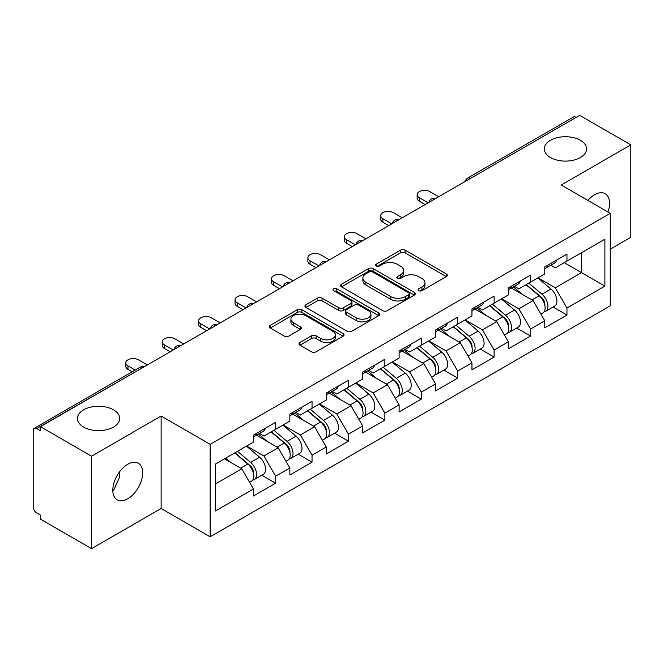 <?xml version="1.0" encoding="UTF-8"?>
<svg xmlns="http://www.w3.org/2000/svg" width="664" height="664" viewBox="0 0 664 664"><rect width="100%" height="100%" fill="white"/><g stroke="black" fill="none" stroke-linecap="round" stroke-linejoin="round"><path stroke-width="1" d="M550.497 157.534A21.132 12.201 180 0 1 544.306 148.91A21.132 12.201 180 0 1 557.353 137.639A21.132 12.201 180 0 1 580.377 140.287A21.132 12.201 180 0 1 586.569 148.91A21.132 12.201 180 0 1 573.522 160.182A21.132 12.201 180 0 1 550.497 157.534M83.623 427.085A21.132 12.201 180 0 1 77.431 418.453A21.132 12.201 180 0 1 90.478 407.19A21.132 12.201 180 0 1 113.502 409.829A21.132 12.201 180 0 1 119.694 418.453A21.132 12.201 180 0 1 106.647 429.724A21.132 12.201 180 0 1 83.623 427.085M418.785 290.666A2.266 1.311 0 0 0 421.997 290.666L446.341 276.606A3.237 1.867 0 0 0 447.287 275.286A3.237 1.867 0 0 0 446.341 273.958L405.098 250.145A3.237 1.867 0 0 0 400.517 250.145L376.173 264.206A2.266 1.311 0 0 0 375.5 265.127A2.266 1.311 0 0 0 376.173 266.056A2.266 1.311 0 0 0 379.376 266.056L382.53 264.239A10.367 5.984 0 0 1 397.188 264.239L400.633 266.222A10.367 5.984 0 0 1 403.662 270.456A10.367 5.984 0 0 1 400.633 274.688L397.479 276.506A2.266 1.311 0 0 0 396.815 277.436A2.266 1.311 0 0 0 397.479 278.357A2.266 1.311 0 0 0 400.683 278.357L403.837 276.539A10.367 5.984 0 0 1 418.503 276.539L421.939 278.523A10.367 5.984 0 0 1 424.977 282.756A10.367 5.984 0 0 1 421.939 286.989L418.785 288.807A2.266 1.311 0 0 0 418.121 289.736A2.266 1.311 0 0 0 418.785 290.666L418.785 288.807M119.321 472.137L119.694 476.885L113.502 490.563L112.814 490.92M127.745 464.277A21.132 12.201 -60 0 1 138.303 463.231A21.132 12.201 -60 0 1 141.548 480.163A21.132 12.201 -60 0 1 127.745 498.78A21.132 12.201 -60 0 1 117.179 499.826A21.132 12.201 -60 0 1 113.942 482.902A21.132 12.201 -60 0 1 127.745 464.277M587.914 200.437A21.132 12.201 -60 0 1 594.62 194.735A21.132 12.201 -60 0 1 605.178 193.689A21.132 12.201 -60 0 1 607.967 212.007M299.921 342.491A3.237 1.867 0 0 0 298.974 343.811A3.237 1.867 0 0 0 299.921 345.131L311.499 351.812A3.237 1.867 0 0 0 316.081 351.812L343.114 336.2A3.237 1.867 0 0 0 344.068 334.88A3.237 1.867 0 0 0 343.114 333.56L301.871 309.748A3.237 1.867 0 0 0 297.289 309.748L270.248 325.352A3.237 1.867 0 0 0 269.302 326.68A3.237 1.867 0 0 0 270.248 327.999L284.225 336.075A3.237 1.867 0 0 0 288.815 336.075L300.385 329.394A3.237 1.867 0 0 0 301.332 328.066A3.237 1.867 0 0 0 300.385 326.746L293.455 322.745A8.665 5.005 0 0 1 290.915 319.201A8.665 5.005 0 0 1 296.26 314.578A8.665 5.005 0 0 1 305.714 315.666L332.863 331.344A8.665 5.005 0 0 1 335.403 334.88A8.665 5.005 0 0 1 330.049 339.503A8.665 5.005 0 0 1 320.604 338.416L316.081 335.81A3.237 1.867 0 0 0 311.499 335.81L299.921 342.491L299.921 345.131M161.128 416.029L91.557 456.193L40.438 426.678L579.68 115.353L630.8 144.868L561.238 185.032L610.257 213.335L210.148 444.332L161.128 416.029L161.128 508.491L210.148 536.786L210.148 444.332M382.754 310.669A3.237 1.867 0 0 0 387.336 310.669L414.377 295.065A3.237 1.867 0 0 0 415.324 293.737A3.237 1.867 0 0 0 414.377 292.417L373.135 268.605A3.237 1.867 0 0 0 368.553 268.605L341.512 284.217A3.237 1.867 0 0 0 340.566 285.537A3.237 1.867 0 0 0 341.512 286.856L382.754 310.669M334.515 291.156A2.266 1.311 0 0 1 336.814 291.471L336.814 288.774L378.746 312.985A3.237 1.867 0 0 1 379.692 314.313A3.237 1.867 0 0 1 378.746 315.632L351.712 331.245A3.237 1.867 0 0 1 347.123 331.245L305.88 307.432L305.88 304.784A3.237 1.867 0 0 0 304.934 306.104A3.237 1.867 0 0 0 305.88 307.432M305.88 304.784L317.45 298.103A3.237 1.867 0 0 1 322.032 298.103L338.764 307.764A3.237 1.867 0 0 0 343.346 307.764L351.024 303.332A3.237 1.867 0 0 0 351.97 302.004A3.237 1.867 0 0 0 351.024 300.684L333.61 290.633A2.266 1.311 0 0 1 332.946 289.703A2.266 1.311 0 0 1 334.341 288.491A2.266 1.311 0 0 1 336.814 288.774M210.148 536.786L610.257 305.789L610.257 213.335M261.774 475.216L275.626 483.218L275.626 476.212L263.957 455.994L246.676 446.017M275.626 483.218L253.449 496.016L253.449 489.011L215.518 510.915L215.518 464.011L253.449 442.108L253.449 435.103L275.626 422.296L275.626 429.309L289.861 421.084L289.861 414.079L312.038 401.272L312.038 408.285L326.281 400.06L326.281 393.055L348.459 380.248L348.459 387.253L362.693 379.036L362.693 372.031L384.871 359.224L384.871 366.229L399.114 358.012L399.114 350.999L421.291 338.2L421.291 345.205L435.526 336.988L435.526 329.975L457.704 317.176L457.704 324.181L471.946 315.964L471.946 308.951L494.124 296.152L494.124 303.157L508.358 294.94L508.358 287.927L530.536 275.128L530.536 282.134L544.779 273.908L544.779 266.903L566.956 254.096L566.956 261.11L604.887 239.206L604.887 286.109L566.956 308.013L555.287 287.794L538.006 277.818M553.104 307.025L566.956 315.018L566.956 308.013M566.956 315.018L544.779 327.825L544.779 320.812L530.536 329.037L518.866 308.818L501.594 298.841M516.692 328.049L530.536 336.042L530.536 329.037M530.536 336.042L508.358 348.849L508.358 341.836L494.124 350.061L482.454 329.842L465.173 319.874M480.271 349.073L494.124 357.066L494.124 350.061M494.124 357.066L471.946 369.873L471.946 362.868L457.704 371.085L446.034 350.866L428.761 340.898M443.859 370.097L457.704 378.09L457.704 371.085M457.704 378.09L435.526 390.897L435.526 383.892L421.291 392.109L409.622 371.89L392.341 361.921M407.439 391.121L421.291 399.114L421.291 392.109M421.291 399.114L399.114 411.921L399.114 404.916L384.871 413.132L373.201 392.922L355.929 382.945M371.027 412.145L384.871 420.146L384.871 413.132M384.871 420.146L362.693 432.945L362.693 425.939L348.459 434.156L336.789 413.946L319.508 403.969M334.606 433.169L348.459 441.17L348.459 434.156M348.459 441.17L326.281 453.969L326.281 446.963L312.038 455.18L300.369 434.97L283.096 424.993M298.194 454.193L312.038 462.194L312.038 455.18M312.038 462.194L289.861 474.992L289.861 467.987L275.626 476.212M259.441 433.443L263.957 436.049L275.626 429.309M263.957 455.994L278.191 447.768L256.404 435.194M289.861 467.987L278.191 447.768M295.853 412.419L300.369 415.017L312.038 408.285M300.369 434.97L314.611 426.744L292.824 414.17M326.281 446.963L314.611 426.744M332.274 391.387L336.789 393.993L348.459 387.253M336.789 413.946L351.024 405.721L329.236 393.146M362.693 425.939L351.024 405.721M368.686 370.363L373.201 372.969L384.871 366.229M373.201 392.922L387.444 384.697L365.656 372.114M399.114 404.916L387.444 384.697M405.106 349.339L409.622 351.945L421.291 345.205M409.622 371.89L423.856 363.673L402.069 351.09M435.526 383.892L423.856 363.673M441.519 328.315L446.034 330.921L457.704 324.181M446.034 350.866L460.276 342.649L438.489 330.066M471.946 362.868L460.276 342.649M477.939 307.291L482.454 309.897L494.124 303.157M482.454 329.842L496.689 321.625L474.901 309.042M508.358 341.836L496.689 321.625M514.351 286.267L518.866 288.873L530.536 282.134M518.866 308.818L533.109 300.601L511.321 288.018M544.779 320.812L533.109 300.601M576.178 117.37L470.427 178.425M468.942 179.288A4.955 2.855 120 0 1 470.195 178.292A4.955 2.855 60 0 0 467.722 178.043L573.464 116.988A4.955 2.855 60 0 1 575.945 117.237M550.771 265.243L555.287 267.849L566.956 261.11M555.287 287.794L581.548 272.63L581.548 252.685L604.887 239.206M564.267 262.662L604.887 286.109M610.257 249.183L630.8 237.322L630.8 144.868M91.557 456.193L91.557 548.647L40.438 519.132L40.438 515.09L36.703 512.932A4.955 2.855 -120 0 1 33.2 506.873L33.2 430.587A4.955 2.855 -120 0 1 34.229 428.321A4.955 2.855 -120 0 1 36.703 428.562L40.438 430.72L40.438 426.678M91.557 548.647L161.128 508.491M215.518 483.956L241.779 468.792L224.498 458.824M253.449 489.011L241.779 468.792M419.698 290.981L421.939 289.687A10.367 5.984 0 0 0 424.977 285.454L424.977 282.756M403.662 270.456L403.662 273.153A10.367 5.984 0 0 1 400.633 277.386L398.383 278.681M446.299 276.631L405.098 252.843A3.237 1.867 0 0 0 400.517 252.843L377.077 266.38M414.336 295.09L373.135 271.302A3.237 1.867 0 0 0 368.553 271.302L341.553 286.881M408.651 294.667A2.266 1.311 0 0 0 409.314 293.737A2.266 1.311 0 0 0 408.651 292.816L372.446 271.908A2.266 1.311 0 0 0 369.234 271.908L365.914 273.825A10.367 5.984 0 0 0 362.876 278.058A10.367 5.984 0 0 0 365.914 282.3L390.664 296.584A10.367 5.984 0 0 0 405.322 296.584L408.651 294.667L408.651 297.364A2.266 1.311 0 0 0 409.314 296.434L409.314 293.737M362.876 278.058L362.876 280.756A10.367 5.984 0 0 0 365.914 284.989L365.914 282.3M408.651 297.364L405.322 299.281A10.367 5.984 0 0 1 390.664 299.281L365.914 284.989M305.921 307.457L317.45 300.8L317.45 298.103M351.97 302.004L351.97 304.701A3.237 1.867 0 0 1 351.024 306.021L343.346 310.453A3.237 1.867 0 0 1 338.764 310.453L322.032 300.8A3.237 1.867 0 0 0 317.45 300.8M336.814 291.471L378.704 315.657M356.12 317.782A8.665 5.005 0 0 0 365.565 318.869A8.665 5.005 0 0 0 370.919 314.246A8.665 5.005 0 0 0 368.379 310.702L358.809 305.183A3.237 1.867 0 0 0 354.227 305.183L346.55 309.615A3.237 1.867 0 0 0 345.604 310.935A3.237 1.867 0 0 0 346.55 312.263L356.12 317.782L356.12 320.48A8.665 5.005 0 0 0 365.565 321.559A8.665 5.005 0 0 0 370.919 316.935L370.919 314.246M345.604 310.935L345.604 313.632A3.237 1.867 0 0 0 346.55 314.952L346.55 312.263M356.12 320.48L346.55 314.952M335.403 334.88L335.403 337.578A8.665 5.005 0 0 1 330.049 342.201A8.665 5.005 0 0 1 320.604 341.113L316.081 338.499A3.237 1.867 0 0 0 311.499 338.499L299.97 345.156M290.915 319.201L290.915 321.899A8.665 5.005 0 0 0 293.455 325.435L293.455 322.745M300.336 329.419L293.455 325.435M343.072 336.225L301.871 312.445A3.237 1.867 0 0 0 297.289 312.445L270.298 328.024M541.998 297.92L540.363 296.974M544.09 311.806A10.898 6.291 -120 0 0 545.675 311.316A10.898 6.291 -120 0 0 547.634 303.697A10.898 6.291 -120 0 0 541.957 294.21L528.818 283.13M545.675 311.316L554.664 306.121A10.898 6.291 -120 0 0 556.615 298.509A10.898 6.291 -120 0 0 550.946 289.023L537.807 277.934M526.286 284.59L541.276 297.231A6.598 3.81 60 0 1 544.837 305.365M540.886 314.072L542.87 312.927A10.898 6.291 -120 0 0 544.829 305.315A10.898 6.291 -120 0 0 539.16 295.829L526.021 284.74M522.228 294.318L513.363 286.84M438.68 196.751L429.807 191.63A7.428 4.291 0 0 0 421.715 190.701A7.428 4.291 0 0 0 417.133 194.668A7.428 4.291 0 0 0 419.308 197.698L419.308 201.2A7.428 4.291 180 0 1 417.133 198.171L417.133 194.668M544.903 266.837A10.898 6.291 60 0 1 544.779 267.26M425.143 204.57L419.308 201.2M547.7 265.218A10.898 6.291 60 0 1 545.675 268.181A10.898 6.291 60 0 1 544.779 268.555M556.689 260.031A10.898 6.291 60 0 1 554.664 262.994L545.675 268.181M428.172 202.819L419.308 197.698M505.586 318.944L503.951 317.998M507.669 332.83A10.898 6.291 -120 0 0 509.255 332.34A10.898 6.291 -120 0 0 511.214 324.729A10.898 6.291 -120 0 0 505.545 315.234L492.406 304.153M509.255 332.34L518.244 327.153A10.898 6.291 -120 0 0 520.202 319.533A10.898 6.291 -120 0 0 514.525 310.046L501.386 298.958M489.874 305.614L504.856 318.255A6.598 3.81 60 0 1 508.425 326.389M504.474 335.104L506.458 333.959A10.898 6.291 -120 0 0 508.416 326.339A10.898 6.291 -120 0 0 502.739 316.852L489.6 305.772M485.816 315.342L476.951 307.864M469.166 339.968L467.531 339.022M471.257 353.854A10.898 6.291 -120 0 0 472.843 353.364A10.898 6.291 -120 0 0 474.801 345.753A10.898 6.291 -120 0 0 469.124 336.258L455.985 325.177M472.843 353.364L481.832 348.177A10.898 6.291 -120 0 0 483.782 340.557A10.898 6.291 -120 0 0 478.113 331.07L464.974 319.99M453.454 326.638L468.444 339.279A6.598 3.81 60 0 1 472.004 347.413M468.054 356.128L470.037 354.983A10.898 6.291 -120 0 0 471.996 347.372A10.898 6.291 -120 0 0 466.327 337.876L453.188 326.796M449.395 336.366L440.531 328.887M432.754 360.992L431.119 360.046M434.837 374.878A10.898 6.291 -120 0 0 436.422 374.388A10.898 6.291 -120 0 0 438.381 366.777A10.898 6.291 -120 0 0 432.712 357.282L419.573 346.201M436.422 374.388L445.411 369.201A10.898 6.291 -120 0 0 447.37 361.589A10.898 6.291 -120 0 0 441.693 352.094L428.554 341.014M417.042 347.662L432.023 360.303A6.598 3.81 60 0 1 435.592 368.437M431.641 377.152L433.625 376.007A10.898 6.291 -120 0 0 435.584 368.396A10.898 6.291 -120 0 0 429.907 358.9L416.768 347.82M412.983 357.39L404.119 349.911M396.333 382.016L394.698 381.07M398.425 395.902A10.898 6.291 -120 0 0 400.01 395.412A10.898 6.291 -120 0 0 401.969 387.801A10.898 6.291 -120 0 0 396.292 378.306L383.153 367.225M400.01 395.412L408.999 390.224A10.898 6.291 -120 0 0 410.95 382.613A10.898 6.291 -120 0 0 405.281 373.118L392.142 362.038M380.621 368.686L395.611 381.327A6.598 3.81 60 0 1 399.172 389.461M395.221 398.176L397.205 397.031A10.898 6.291 -120 0 0 399.164 389.419A10.898 6.291 -120 0 0 393.495 379.924L380.356 368.844M376.563 378.414L367.698 370.935M359.921 403.04L358.286 402.093M362.004 416.926A10.898 6.291 -120 0 0 363.59 416.436A10.898 6.291 -120 0 0 365.549 408.825A10.898 6.291 -120 0 0 359.88 399.338L346.741 388.249M363.59 416.436L372.579 411.248A10.898 6.291 -120 0 0 374.537 403.637A10.898 6.291 -120 0 0 368.86 394.142L355.721 383.062M344.209 389.71L359.191 402.351A6.598 3.81 60 0 1 362.76 410.493M358.809 419.2L360.793 418.054A10.898 6.291 -120 0 0 362.751 410.443A10.898 6.291 -120 0 0 357.074 400.948L343.935 389.868M340.151 399.446L331.286 391.959M402.268 217.775L393.395 212.654A7.428 4.291 0 0 0 385.303 211.725A7.428 4.291 0 0 0 380.713 215.692A7.428 4.291 0 0 0 382.887 218.722L382.887 222.224A7.428 4.291 180 0 1 380.713 219.195L380.713 215.692M508.483 287.861A10.898 6.291 60 0 1 508.358 288.292M388.722 225.594L382.887 222.224M511.288 286.242A10.898 6.291 60 0 1 509.255 289.213A10.898 6.291 60 0 1 508.358 289.579M520.269 281.055A10.898 6.291 60 0 1 518.244 284.018L509.255 289.213M391.76 223.843L382.887 218.722M365.847 238.799L356.975 233.678A7.428 4.291 0 0 0 348.882 232.749A7.428 4.291 0 0 0 344.301 236.716A7.428 4.291 0 0 0 346.475 239.746L346.475 243.248A7.428 4.291 180 0 1 344.301 240.219L344.301 236.716M472.071 308.884A10.898 6.291 60 0 1 471.946 309.316M352.31 246.618L346.475 243.248M474.868 307.266A10.898 6.291 60 0 1 472.843 310.237A10.898 6.291 60 0 1 471.946 310.603M483.857 302.078A10.898 6.291 60 0 1 481.832 305.042L472.843 310.237M355.34 244.867L346.475 239.746M329.435 259.832L320.563 254.71A7.428 4.291 0 0 0 312.47 253.781A7.428 4.291 0 0 0 307.88 257.74A7.428 4.291 0 0 0 310.055 260.769L310.055 264.272A7.428 4.291 180 0 1 307.88 261.243L307.88 257.74M435.65 329.908A10.898 6.291 60 0 1 435.526 330.34M315.89 267.642L310.055 264.272M438.456 328.29A10.898 6.291 60 0 1 436.422 331.261A10.898 6.291 60 0 1 435.526 331.627M447.436 323.102A10.898 6.291 60 0 1 445.411 326.074L436.422 331.261M318.928 265.891L310.055 260.769M293.015 280.855L284.142 275.734A7.428 4.291 0 0 0 276.05 274.805A7.428 4.291 0 0 0 271.468 278.764A7.428 4.291 0 0 0 273.643 281.793L273.643 285.304A7.428 4.291 180 0 1 271.468 282.266L271.468 278.764M399.238 350.932A10.898 6.291 60 0 1 399.114 351.364M279.478 288.666L273.643 285.304M402.035 349.314A10.898 6.291 60 0 1 400.01 352.285A10.898 6.291 60 0 1 399.114 352.65M411.024 344.126A10.898 6.291 60 0 1 408.999 347.098L400.01 352.285M282.507 286.914L273.643 281.793M256.603 301.879L247.73 296.758A7.428 4.291 0 0 0 239.638 295.829A7.428 4.291 0 0 0 235.048 299.788A7.428 4.291 0 0 0 237.222 302.817L237.222 306.328A7.428 4.291 180 0 1 235.048 303.29L235.048 299.788M362.818 371.956A10.898 6.291 60 0 1 362.693 372.388M243.057 309.698L237.222 306.328M365.623 370.338A10.898 6.291 60 0 1 363.59 373.309A10.898 6.291 60 0 1 362.693 373.674M374.604 365.15A10.898 6.291 60 0 1 372.579 368.122L363.59 373.309M246.095 307.938L237.222 302.817M323.501 424.064L321.866 423.117M325.592 437.949A10.898 6.291 -120 0 0 327.178 437.46A10.898 6.291 -120 0 0 329.137 429.849A10.898 6.291 -120 0 0 323.459 420.362L310.32 409.273M327.178 437.46L336.167 432.272A10.898 6.291 -120 0 0 338.117 424.661A10.898 6.291 -120 0 0 332.448 415.166L319.309 404.086M307.789 410.734L322.779 423.383A6.598 3.81 60 0 1 326.339 431.517M322.389 440.224L324.372 439.078A10.898 6.291 -120 0 0 326.331 431.467A10.898 6.291 -120 0 0 320.662 421.972L307.523 410.892M303.73 420.47L294.866 412.983M220.182 322.903L211.31 317.782A7.428 4.291 0 0 0 203.217 316.852A7.428 4.291 0 0 0 198.636 320.812A7.428 4.291 0 0 0 200.81 323.849L200.81 327.352A7.428 4.291 180 0 1 198.636 324.314L198.636 320.812M326.406 392.98A10.898 6.291 60 0 1 326.281 393.412M206.645 330.722L200.81 327.352M329.203 391.362A10.898 6.291 60 0 1 327.178 394.333A10.898 6.291 60 0 1 326.281 394.707M338.192 386.174A10.898 6.291 60 0 1 336.167 389.146L327.178 394.333M209.675 328.971L200.81 323.849M287.089 445.087L285.454 444.15M289.172 458.982A10.898 6.291 -120 0 0 290.757 458.484A10.898 6.291 -120 0 0 292.716 450.873A10.898 6.291 -120 0 0 287.047 441.386L273.908 430.297M290.757 458.484L299.746 453.296A10.898 6.291 -120 0 0 301.705 445.685A10.898 6.291 -120 0 0 296.028 436.198L282.889 425.109M271.377 431.758L286.358 444.407A6.598 3.81 60 0 1 289.927 452.541M285.976 461.248L287.96 460.102A10.898 6.291 -120 0 0 289.919 452.491A10.898 6.291 -120 0 0 284.242 443.004L271.103 431.915M267.318 441.494L258.454 434.015M183.77 343.927L174.898 338.806A7.428 4.291 0 0 0 166.805 337.876A7.428 4.291 0 0 0 162.215 341.836A7.428 4.291 0 0 0 164.39 344.873L164.39 348.376A7.428 4.291 180 0 1 162.215 345.346L162.215 341.836M289.985 414.004A10.898 6.291 60 0 1 289.861 414.436M170.225 351.746L164.39 348.376M292.791 412.385A10.898 6.291 60 0 1 290.757 415.357A10.898 6.291 60 0 1 289.861 415.73M301.771 407.198A10.898 6.291 60 0 1 299.746 410.169L290.757 415.357M173.262 349.994L164.39 344.873M250.668 466.111L249.033 465.173M252.76 480.006A10.898 6.291 -120 0 0 254.345 479.508A10.898 6.291 -120 0 0 256.304 471.896A10.898 6.291 -120 0 0 250.627 462.41L237.488 451.321M254.345 479.508L263.334 474.32A10.898 6.291 -120 0 0 265.285 466.709A10.898 6.291 -120 0 0 259.616 457.222L246.477 446.133M234.956 452.782L249.946 465.431A6.598 3.81 60 0 1 253.507 473.565M249.556 482.271L251.54 481.126A10.898 6.291 -120 0 0 253.499 473.515A10.898 6.291 -120 0 0 247.83 464.028L234.691 452.939M230.898 462.517L225.702 458.127M147.35 364.951L138.477 359.83A7.428 4.291 0 0 0 130.385 358.9A7.428 4.291 0 0 0 125.803 362.859A7.428 4.291 0 0 0 127.978 365.897L127.978 369.4A7.428 4.291 180 0 1 125.803 366.37L125.803 362.859M253.573 435.028A10.898 6.291 60 0 1 253.449 435.459M132.128 371.798L127.978 369.4M256.37 433.418A10.898 6.291 60 0 1 254.345 436.381A10.898 6.291 60 0 1 253.449 436.754M265.359 428.222A10.898 6.291 60 0 1 263.334 431.193L254.345 436.381M135.165 370.047L127.978 365.897M142.685 367.648L36.703 428.562M143.706 367.059A4.955 2.855 -60 0 0 142.445 367.516A4.955 2.855 -120 0 0 139.971 367.267L34.229 428.321M432.521 200.312A4.955 2.855 120 0 1 433.775 199.316A4.955 2.855 -60 0 1 435.036 198.86M396.109 221.336A4.955 2.855 120 0 1 397.362 220.34A4.955 2.855 -60 0 1 398.616 219.884M359.689 242.36A4.955 2.855 120 0 1 360.942 241.364A4.955 2.855 -60 0 1 362.204 240.907M323.277 263.384A4.955 2.855 120 0 1 324.53 262.388A4.955 2.855 -60 0 1 325.783 261.931M286.856 284.408A4.955 2.855 120 0 1 288.11 283.412A4.955 2.855 -60 0 1 289.371 282.955M250.444 305.432A4.955 2.855 120 0 1 251.697 304.436A4.955 2.855 -60 0 1 252.951 303.979M214.024 326.456A4.955 2.855 120 0 1 215.277 325.46A4.955 2.855 -60 0 1 216.539 325.003M177.612 347.479A4.955 2.855 120 0 1 178.865 346.483A4.955 2.855 -60 0 1 180.118 346.035M421.939 289.687L421.939 286.989M397.479 278.357L397.479 276.506M400.633 277.386L400.633 274.688M376.173 266.056L376.173 264.206M400.517 252.843L400.517 250.145M405.098 252.843L405.098 250.145M446.341 276.606L446.341 273.958M341.512 286.856L341.512 284.217M368.553 271.302L368.553 268.605M373.135 271.302L373.135 268.605M414.377 295.065L414.377 292.417M390.664 299.281L390.664 296.584M405.322 299.281L405.322 296.584M322.032 300.8L322.032 298.103M338.764 310.453L338.764 307.764M343.346 310.453L343.346 307.764M351.024 306.021L351.024 303.332M378.746 315.632L378.746 312.985M311.499 338.499L311.499 335.81M316.081 338.499L316.081 335.81M320.604 341.113L320.604 338.416M300.385 329.394L300.385 326.746M270.248 327.999L270.248 325.352M297.289 312.445L297.289 309.748M301.871 312.445L301.871 309.748M343.114 336.2L343.114 333.56M541.957 294.21L550.946 289.023M531.997 299.962L539.16 295.829M505.545 315.234L514.525 310.046M495.585 320.986L502.739 316.852M469.124 336.258L478.113 331.07M459.164 342.01L466.327 337.876M432.712 357.282L441.693 352.094M422.752 363.034L429.907 358.9M396.292 378.306L405.281 373.118M386.332 384.058L393.495 379.924M359.88 399.338L368.86 394.142M349.92 405.082L357.074 400.948M323.459 420.362L332.448 415.166M313.499 426.105L320.662 421.972M287.047 441.386L296.028 436.198M277.087 447.129L284.242 443.004M250.627 462.41L259.616 457.222M240.667 468.153L247.83 464.028M467.722 178.043A4.955 4.955 0 0 0 465.339 181.363M435.368 198.669A4.955 4.955 0 0 0 428.919 202.387M398.948 219.693A4.955 4.955 0 0 0 392.507 223.411M362.536 240.717A4.955 4.955 0 0 0 356.087 244.435M326.115 261.74A4.955 4.955 0 0 0 319.674 265.459M289.703 282.764A4.955 4.955 0 0 0 283.254 286.483M253.283 303.788A4.955 4.955 0 0 0 246.842 307.515M216.871 324.812A4.955 4.955 0 0 0 210.422 328.539M180.45 345.844A4.955 4.955 0 0 0 174.01 349.563M144.038 366.868A4.955 4.955 0 0 0 139.971 367.267"/></g></svg>
